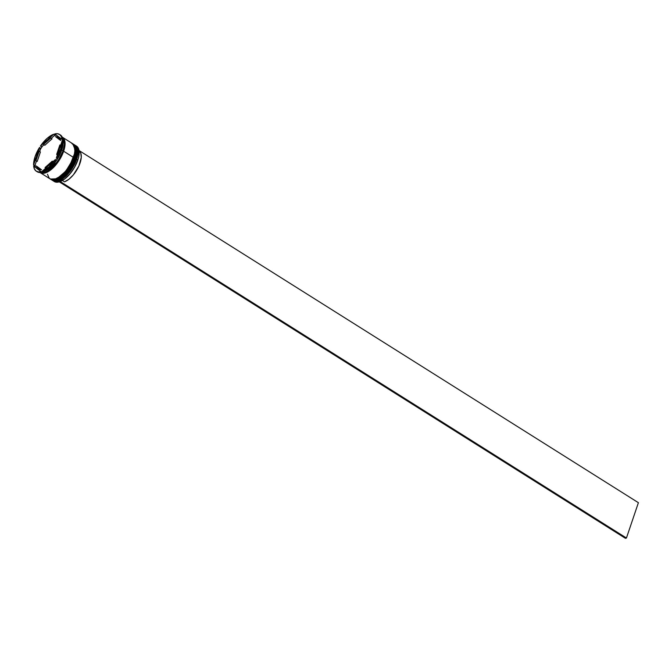 <?xml version="1.0" encoding="UTF-8"?>
<svg xmlns="http://www.w3.org/2000/svg" width="672" height="672" viewBox="0 0 672 672"><rect width="100%" height="100%" fill="white"/><g stroke="black" fill="none" stroke-linecap="round" stroke-linejoin="round"><path stroke-width="1.01" d="M58.372 180.323L70.123 170.293L75.852 158.911L67.074 173.729L59.06 180.029L52.382 180.323A20.908 9.551 -57.8 0 0 75.852 158.911L75.726 158.836A20.908 9.551 122.2 0 1 52.256 180.239L58.934 179.945L66.948 173.645L75.852 158.911A20.908 9.551 -57.8 0 0 74.651 144.942A20.908 9.551 -57.8 0 0 74.592 144.9M52.315 180.281A20.908 9.551 -57.8 0 0 52.382 180.323C58.363 184.674 71.988 171.931 76.028 159.163L77.246 150.343M74.332 144.749L74.525 144.858A20.908 9.551 122.2 0 1 75.726 158.836L77.154 151.276L74.651 144.942L77.28 151.351L76.028 159.163C78.305 152.149 77.851 147.412 74.651 144.942M60.404 179.416L68.2 172.746M72.736 166.253L74.542 162.742M76.868 155.879L77.297 152.788M56.49 179.13L68.233 169.1L73.962 157.727L65.184 172.536L57.179 178.836L50.492 179.13A20.908 9.551 -57.8 0 0 73.962 157.727L73.836 157.651A20.908 9.551 122.2 0 1 50.366 179.054L57.053 178.76L65.058 172.46L73.962 157.727A20.908 9.551 -57.8 0 0 72.769 143.749A20.908 9.551 -57.8 0 0 72.702 143.716M61.664 136.87L63.235 137.886L64.957 141.842L65.041 144.614L63.647 151.225A20.908 9.551 122.2 0 1 40.169 172.637L49.988 178.811A20.908 9.551 -57.8 0 0 73.458 157.408L63.647 151.225L60.371 158.407L55.717 165.068L50.392 170.176L47.695 171.856M50.425 179.088A20.908 9.551 -57.8 0 0 50.492 179.13C56.473 183.481 70.098 170.747 74.147 157.979L75.356 149.159M72.45 143.556L72.643 143.674A20.908 9.551 122.2 0 1 73.836 157.651L75.264 150.083L72.769 143.749L75.39 150.167L74.147 157.97C76.415 150.965 75.961 146.219 72.769 143.749M58.514 178.231L66.31 171.562M70.854 165.06L72.652 161.557M74.978 154.694L75.407 151.595M62.941 151.049L57.817 161.33L47.099 171.503L57.817 161.33L62.941 151.049M64.42 143.993L63.034 151.116L64.42 143.993M60.094 181.574A20.74 9.475 -57.8 0 0 60.178 181.549A20.74 9.475 -57.8 0 0 77.767 160.213L77.742 160.104A20.908 9.551 122.2 0 1 60.01 181.608A20.908 9.551 122.2 0 1 53.726 181.112M76.608 159.39L76.003 159.256L76.608 159.39A20.908 9.551 122.2 0 1 53.13 180.793A20.908 9.551 122.2 0 1 52.777 180.541A20.908 9.551 -57.8 0 0 65.117 176.896A20.908 9.551 -57.8 0 0 76.608 159.39L77.742 160.104L76.608 159.39A20.908 9.551 -57.8 0 0 75.029 145.202A20.908 9.551 122.2 0 1 75.407 145.421A20.908 9.551 122.2 0 1 76.608 159.39M74.718 158.206L74.113 158.071L74.718 158.206A20.908 9.551 122.2 0 1 51.248 179.609A20.908 9.551 122.2 0 1 50.887 179.357A20.908 9.551 -57.8 0 0 63.227 175.703A20.908 9.551 -57.8 0 0 74.718 158.206L75.348 158.6L74.718 158.206A20.908 9.551 -57.8 0 0 73.139 144.018A20.908 9.551 122.2 0 1 73.517 144.228A20.908 9.551 122.2 0 1 74.718 158.206M35.188 164.791L34.482 165.522L33.6 164.968L39.522 147.479L40.404 148.033L40.446 149.243A21.235 9.71 122.2 0 1 42.437 146.219L41.32 146.639L40.438 146.084L53.76 134.215L46.99 138.499L40.438 146.084A21.739 9.937 122.2 0 1 53.76 134.215L54.642 134.77L54.272 135.668A21.235 9.71 122.2 0 1 56.246 135.055A21.235 9.71 -57.8 0 0 54.272 135.668L51.265 138.348L54.272 135.668L54.642 134.77L53.76 134.215L40.438 146.084L41.32 146.639L42.437 146.219A21.235 9.71 -57.8 0 0 40.446 149.243L39.673 151.528L40.404 148.033L39.522 147.479L35.078 156.668A21.739 9.937 122.2 0 1 39.522 147.479L33.6 164.968A21.739 9.937 122.2 0 1 35.078 156.668L33.6 164.968L34.482 165.522L35.188 164.791A21.235 9.71 -57.8 0 0 35.339 167.168A21.235 9.71 122.2 0 1 35.188 164.791L36.473 160.986L35.188 164.791M36.33 171.2L37.204 171.755A21.739 9.937 -57.8 0 0 41.958 172.242L41.076 171.688A21.739 9.937 122.2 0 1 36.33 171.2A21.739 9.937 122.2 0 1 33.667 166.068L34.44 168.991L35.994 170.974L38.254 171.889L41.076 171.688L33.667 166.068L41.958 172.242A21.739 9.937 122.2 0 1 36.784 171.452M44.058 171.528A21.235 9.71 122.2 0 1 43.68 171.671A21.235 9.71 122.2 0 1 43.579 171.713A21.235 9.71 -57.8 0 0 44.058 171.528L42.941 171.948A21.235 9.71 122.2 0 1 41.924 172.166L33.667 166.068L41.924 172.166A21.235 9.71 -57.8 0 0 42.916 171.931L44.058 171.528L42.941 171.948A21.739 9.937 -57.8 0 0 56.263 160.079A21.739 9.937 122.2 0 1 43.176 171.864A21.739 9.937 122.2 0 1 42.941 171.948L42.059 171.394L48.829 167.11L55.381 159.524L42.059 171.394L42.941 171.948M55.902 160.978L56.263 160.079L55.381 159.524A21.739 9.937 122.2 0 1 42.059 171.394L55.381 159.524L56.263 160.079L55.902 160.978A21.235 9.71 -57.8 0 0 57.884 157.954A21.235 9.71 122.2 0 1 55.902 160.978M57.179 158.684L57.884 157.954L57.179 158.684A21.739 9.937 -57.8 0 0 61.622 149.495A21.739 9.937 122.2 0 1 57.179 158.684L56.297 158.13L60.74 148.94L62.219 140.641L56.297 158.13L57.179 158.684M61.757 150.041L61.622 149.495A21.739 9.937 -57.8 0 0 63.101 141.196L62.219 140.641A21.739 9.937 122.2 0 1 56.297 158.13L62.219 140.641L63.101 141.196A21.739 9.937 122.2 0 1 61.622 149.495L61.757 150.041A20.908 9.551 122.2 0 1 43.856 171.604A20.908 9.551 -57.8 0 0 44.024 171.545A20.908 9.551 -57.8 0 0 61.757 150.041L63.017 150.83L61.757 150.041A20.908 9.551 -57.8 0 0 63.126 141.196A20.908 9.551 -57.8 0 0 63.109 141.019A20.908 9.551 122.2 0 1 61.757 150.041M53.13 180.793L54.264 181.507A20.908 9.551 -57.8 0 0 77.742 160.104A20.908 9.551 -57.8 0 0 76.541 146.126A20.908 9.551 -57.8 0 0 75.944 145.816A20.908 9.551 122.2 0 1 79.111 151.259A20.908 9.551 122.2 0 1 77.742 160.104L74.516 167.336L69.905 173.939L64.621 179.012L59.48 181.784M51.248 179.609L51.878 180.004A20.908 9.551 -57.8 0 0 75.348 158.6A20.908 9.551 -57.8 0 0 74.147 144.623A20.908 9.551 -57.8 0 0 73.828 144.438M40.026 172.502A20.908 9.551 -57.8 0 0 63.017 150.83A20.908 9.551 -57.8 0 0 62.269 137.18L63.714 139.171L64.411 144.22L63.017 150.83L59.741 158.012L55.087 164.665L49.762 169.781L44.579 172.578L40.32 172.628L42.949 173.275L45.226 172.897L50.392 170.117L55.7 165.026L60.329 158.399L63.596 151.242L63.034 151.116L63.596 151.242L54.919 165.908L46.998 172.208L40.026 172.502M62.496 137.39L65.016 143.783L63.596 151.242L64.546 147.815L64.898 141.893L64.294 139.633L62.496 137.39M60.606 145.412L59.875 144.95A18.396 8.408 122.2 0 1 58.766 149.537L59.128 149.764L58.766 149.537A18.396 8.408 122.2 0 1 56.666 154.409L57.397 154.871L56.666 154.409L58.766 149.537L59.875 144.95L56.666 154.409L59.875 144.95L60.606 145.412M78.607 150.629L80.758 153.073L81.27 157.416L78.859 166.076L73.408 174.796L68.922 179.239L64.487 181.835L62.37 180.499L64.487 181.835A18.228 8.333 -57.8 0 0 78.624 166.589A18.228 8.333 -57.8 0 0 79.078 150.889L78.716 156.794L77.767 160.213A20.74 9.475 -57.8 0 0 79.128 151.444A20.74 9.475 -57.8 0 0 79.12 151.351M38.111 168.37L39.362 169.159A18.396 8.408 -57.8 0 0 41.546 169.789L40.286 169A18.396 8.408 122.2 0 1 38.111 168.37A18.396 8.408 122.2 0 1 36.288 165.959L41.546 169.789L39.085 168.974M37.204 161.448L35.944 160.65A18.396 8.408 122.2 0 1 39.144 151.2L40.404 151.99L37.204 161.448L35.944 160.65L39.144 151.2L36.364 158.424L39.144 151.2L40.404 151.99L37.204 161.448M44.822 145.253L43.562 144.455A18.396 8.408 122.2 0 1 50.77 138.037L52.03 138.835L44.822 145.253L43.562 144.455L50.77 138.037L47.132 140.7L43.562 144.455L50.77 138.037L52.03 138.835L44.822 145.253M60.791 140.44A18.396 8.408 -57.8 0 0 58.968 138.029L60.791 140.44L57.985 137.432L55.524 136.609A18.396 8.408 122.2 0 1 57.708 137.239A18.396 8.408 122.2 0 1 59.531 139.65L60.791 140.44M40.286 169L36.288 165.959L37.834 168.176L40.286 169L36.288 165.959L40.286 169M55.524 136.609L59.531 139.65L55.524 136.609M59.917 134.711A21.739 9.937 122.2 0 1 63.025 140.095L54.743 133.921L62.143 139.541L61.379 136.618L59.816 134.635L57.565 133.72L54.743 133.921A21.739 9.937 122.2 0 1 59.489 134.408A21.739 9.937 122.2 0 1 62.143 139.541L63.025 140.095A21.739 9.937 -57.8 0 0 60.371 134.963L59.489 134.408M47.729 171.898L42.916 173.351L39.379 171.998M62.244 137.138A20.908 9.551 122.2 0 1 62.446 137.256A20.908 9.551 122.2 0 1 63.647 151.225L73.458 157.408A20.908 9.551 -57.8 0 0 72.265 143.438L62.446 137.256M47.477 174.233L49.199 178.181L50.77 179.206L55.02 179.155L60.211 176.358L65.537 171.242L70.19 164.59L74.416 153.964L74.861 150.797L74.164 145.748L71.484 143.044M51.089 179.365L54.617 180.718L59.438 179.273L64.789 175.241L69.88 169.243L73.92 162.187L76.306 155.156L76.658 149.209L76.054 146.941L73.374 144.236M63.151 142.405L63.101 141.196L63.151 142.405A21.235 9.71 -57.8 0 0 63 140.078A21.235 9.71 122.2 0 1 63.092 140.834A21.235 9.71 122.2 0 1 63.151 142.405M44.058 144.766L42.437 146.219L44.058 144.766M53.021 161.633L52.256 161.154A18.396 8.408 122.2 0 1 45.049 167.563L45.814 168.05L45.049 167.563L48.686 164.909L52.256 161.154L45.049 167.563L52.256 161.154L53.021 161.633M59.279 181.852L625.456 538.322L59.279 181.852M60.22 181.532L626.438 538.02L638.4 502.69L79.019 150.503L638.4 502.69L626.438 538.02L625.456 538.322L626.438 538.02L60.22 181.532M58.968 138.029L57.708 137.239M73.517 144.228L74.147 144.623M75.407 145.421L76.541 146.126"/></g></svg>
